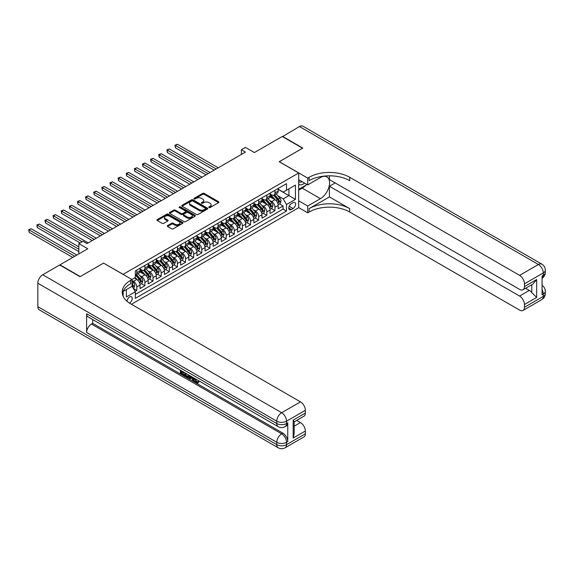 <?xml version="1.0" encoding="UTF-8"?>
<svg xmlns="http://www.w3.org/2000/svg" width="574" height="574" viewBox="0 0 574 574"><rect width="100%" height="100%" fill="white"/><g stroke="black" fill="none" stroke-linecap="round" stroke-linejoin="round"><path stroke-width="0.86" d="M208.986 207.53A0.789 0.459 0 0 0 210.106 207.53L218.579 202.636A1.126 0.653 0 0 0 218.909 202.17A1.126 0.653 0 0 0 218.579 201.711L204.222 193.424A1.126 0.653 0 0 0 202.622 193.424L194.148 198.317A0.789 0.459 0 0 0 195.268 198.963L196.365 198.324A3.609 2.081 0 0 1 201.467 198.324L202.665 199.02A3.609 2.081 0 0 1 203.72 200.491A3.609 2.081 0 0 1 202.665 201.962L201.567 202.6A0.789 0.459 0 0 0 202.687 203.246L203.784 202.608A3.609 2.081 0 0 1 208.886 202.608L210.084 203.304A3.609 2.081 0 0 1 211.139 204.774A3.609 2.081 0 0 1 210.084 206.245L208.986 206.884A0.789 0.459 0 0 0 208.986 207.53L208.986 206.884M129.423 303.065A3.681 2.124 120 0 0 129.638 302.957A3.681 2.124 120 0 0 132.042 299.714A3.681 2.124 120 0 0 131.482 296.765A3.681 2.124 120 0 0 129.638 296.945A3.681 2.124 120 0 0 127.048 301.285M167.601 225.568A1.126 0.653 0 0 0 167.271 226.027A1.126 0.653 0 0 0 167.601 226.493L171.633 228.818A1.126 0.653 0 0 0 173.226 228.818L182.64 223.379A1.126 0.653 0 0 0 182.97 222.92A1.126 0.653 0 0 0 182.64 222.461L168.282 214.174A1.126 0.653 0 0 0 166.682 214.174L157.269 219.605A1.126 0.653 0 0 0 156.939 220.064A1.126 0.653 0 0 0 157.269 220.524L162.141 223.336A1.126 0.653 0 0 0 163.733 223.336L167.766 221.012A1.126 0.653 0 0 0 168.096 220.552A1.126 0.653 0 0 0 167.766 220.086L165.348 218.694A3.021 1.744 0 0 1 164.465 217.467A3.021 1.744 0 0 1 166.331 215.853A3.021 1.744 0 0 1 169.617 216.233L179.074 221.686A3.021 1.744 0 0 1 179.956 222.92A3.021 1.744 0 0 1 178.091 224.534A3.021 1.744 0 0 1 174.805 224.154L173.226 223.243A1.126 0.653 0 0 0 171.633 223.243L167.601 225.568L167.601 226.493M103.636 263.165L123.137 274.329L298.688 172.975L279.186 161.717L302.548 148.228L282.229 136.497L254.397 152.569L245.457 147.403L241.389 149.749L245.457 152.096L86.975 243.598L82.907 241.252L78.846 243.598L78.846 253.916M103.636 263.071L80.267 276.56L59.947 264.829L87.786 248.757L78.846 243.598M196.444 214.489A1.126 0.653 0 0 0 198.037 214.489L207.451 209.058A1.126 0.653 0 0 0 207.781 208.599A1.126 0.653 0 0 0 207.451 208.14L193.094 199.845A1.126 0.653 0 0 0 191.494 199.845L182.08 205.284A1.126 0.653 0 0 0 181.75 205.743A1.126 0.653 0 0 0 182.08 206.202L196.444 214.489M179.648 207.695A0.789 0.459 0 0 1 180.444 207.81L180.444 206.87L195.045 215.3A1.126 0.653 0 0 1 195.375 215.759A1.126 0.653 0 0 1 195.045 216.219L185.632 221.657A1.126 0.653 0 0 1 184.039 221.657L169.674 213.363L169.674 212.445A1.126 0.653 0 0 0 169.344 212.904A1.126 0.653 0 0 0 169.674 213.363M169.674 212.445L173.707 210.12A1.126 0.653 0 0 1 175.3 210.12L181.126 213.478A1.126 0.653 0 0 0 182.719 213.478L185.395 211.935A1.126 0.653 0 0 0 185.725 211.476A1.126 0.653 0 0 0 185.395 211.017L179.332 207.515A0.789 0.459 0 0 1 180.444 206.87M135.105 291.398L136.791 290.422L133.419 288.478M131.998 280.478L133.541 281.368A4.599 2.655 60 0 1 136.791 287L140.042 285.12L140.042 288.55L144.921 285.73L141.226 283.599M139.625 275.498L141.67 276.675A4.599 2.655 60 0 1 144.921 282.308L148.171 280.428L148.171 283.857L153.05 281.038L149.348 278.907M147.755 270.806L149.8 271.983A4.599 2.655 60 0 1 153.05 277.615L156.3 275.735L156.3 279.165L161.172 276.352L157.477 274.214M155.884 266.114L157.922 267.29A4.599 2.655 60 0 1 161.172 272.923L164.429 271.05L164.429 274.472L169.301 271.66L165.606 269.522M164.013 261.421L166.051 262.598A4.599 2.655 60 0 1 169.301 268.23L172.552 266.358L172.552 269.78L177.431 266.967L173.728 264.829M172.135 256.729L174.18 257.905A4.599 2.655 60 0 1 177.431 263.538L180.681 261.665L180.681 265.088L185.56 262.275L181.858 260.137M180.265 252.036L182.31 253.213A4.599 2.655 60 0 1 185.56 258.845L188.81 256.973L188.81 260.395L193.682 257.582L189.987 255.444M188.394 247.344L190.432 248.52A4.599 2.655 60 0 1 193.682 254.153L196.932 252.28L196.932 255.703L201.811 252.89L198.116 250.752M196.523 242.651L198.561 243.828A4.599 2.655 60 0 1 201.811 249.46L205.062 247.588L205.062 251.01L209.941 248.198L206.238 246.059M204.645 237.959L206.69 239.136A4.599 2.655 60 0 1 209.941 244.768L213.191 242.895L213.191 246.318L218.063 243.505L214.367 241.367M212.775 233.266L214.812 234.45A4.599 2.655 60 0 1 218.063 240.076L221.32 238.203L221.32 241.625L226.192 238.813L222.497 236.675M220.904 228.574L222.942 229.758A4.599 2.655 60 0 1 226.192 235.383L229.442 233.51L229.442 236.933L234.321 234.12L230.626 231.982M229.026 223.882L231.071 225.065A4.599 2.655 60 0 1 234.321 230.691L237.571 228.818L237.571 232.24L242.45 229.428L238.748 227.29M237.155 219.189L239.2 220.373A4.599 2.655 60 0 1 242.45 225.998L245.701 224.125L245.701 227.548L250.573 224.735L246.877 222.597M245.285 214.497L247.322 215.681A4.599 2.655 60 0 1 250.573 221.306L253.823 219.433L253.823 222.856L258.702 220.043L255.007 217.905M253.414 209.804L255.452 210.988A4.599 2.655 60 0 1 258.702 216.613L261.952 214.741L261.952 218.163L266.831 215.35L263.129 213.212M261.536 205.112L263.581 206.296A4.599 2.655 60 0 1 266.831 211.921L270.081 210.048L270.081 213.471L274.96 210.658L274.96 207.228A4.599 2.655 -120 0 0 271.703 201.603L269.665 200.426M271.258 208.52L274.96 210.658M140.042 285.12A4.599 2.655 -120 0 0 136.791 279.495L134.352 278.081M148.171 280.428A4.599 2.655 -120 0 0 144.921 274.803L139.891 271.897M156.3 275.735A4.599 2.655 -120 0 0 153.05 270.11L148.02 267.204M164.429 271.05A4.599 2.655 -120 0 0 161.172 265.418L156.15 262.512M172.552 266.358A4.599 2.655 -120 0 0 169.301 260.725L164.279 257.819M180.681 261.665A4.599 2.655 -120 0 0 177.431 256.033L172.401 253.127M188.81 256.973A4.599 2.655 -120 0 0 185.56 251.34L180.53 248.434M196.932 252.28A4.599 2.655 -120 0 0 193.682 246.648L188.659 243.742M205.062 247.588A4.599 2.655 -120 0 0 201.811 241.955L196.789 239.049M213.191 242.895A4.599 2.655 -120 0 0 209.941 237.263L204.911 234.357M221.32 238.203A4.599 2.655 -120 0 0 218.063 232.57L213.04 229.665M229.442 233.51A4.599 2.655 -120 0 0 226.192 227.878L221.169 224.979M237.571 228.818A4.599 2.655 -120 0 0 234.321 223.186L229.291 220.287M245.701 224.125A4.599 2.655 -120 0 0 242.45 218.493L237.421 215.594M253.823 219.433A4.599 2.655 -120 0 0 250.573 213.801L245.55 210.902M261.952 214.741A4.599 2.655 -120 0 0 258.702 209.108L253.679 206.209M270.081 210.048A4.599 2.655 -120 0 0 266.831 204.416L261.801 201.517M293.084 202.679L291.291 203.713A3.566 2.059 120 0 0 288.966 206.855A3.566 2.059 120 0 0 289.511 209.711A3.566 2.059 120 0 0 291.291 209.532L293.084 208.498A3.566 2.059 120 0 0 295.409 205.356A3.566 2.059 120 0 0 294.864 202.507A3.566 2.059 120 0 0 293.084 202.679M123.137 296.277L123.137 291.456M131.432 304.27L298.688 207.702L298.688 172.975M131.998 286.204L135.328 291.786L135.328 298.358L286.498 211.081L286.498 204.509L283.247 198.877L277.794 195.734M135.328 291.786L126.388 296.945L126.388 289.583M131.92 279.495L135.328 277.522L135.328 270.95L286.498 183.673L286.498 190.245L295.438 185.086L295.438 199.35L286.498 204.509M140.042 268.984L141.67 269.923A4.599 2.655 60 0 0 143.966 270.146L147.217 268.273A4.599 2.655 -120 0 0 148.171 266.164L148.171 263.538M148.171 264.291L149.8 265.231A4.599 2.655 60 0 0 152.096 265.453L155.346 263.581A4.599 2.655 -120 0 0 156.3 261.471L156.3 258.845M156.3 259.599L157.922 260.539A4.599 2.655 60 0 0 160.225 260.761L163.475 258.888A4.599 2.655 -120 0 0 164.429 256.779L164.429 254.153M164.429 254.906L166.051 255.846A4.599 2.655 60 0 0 168.347 256.069L171.604 254.196A4.599 2.655 -120 0 0 172.552 252.086L172.552 249.46M172.552 250.214L174.18 251.154A4.599 2.655 60 0 0 176.476 251.376L179.727 249.503A4.599 2.655 -120 0 0 180.681 247.394L180.681 244.768M180.681 245.521L182.31 246.461A4.599 2.655 60 0 0 184.606 246.684L187.856 244.811A4.599 2.655 -120 0 0 188.81 242.702L188.81 240.076M188.81 240.829L190.432 241.769A4.599 2.655 60 0 0 192.735 241.991L195.985 240.119A4.599 2.655 -120 0 0 196.932 238.016L196.932 235.383M196.932 236.136L198.561 237.076A4.599 2.655 60 0 0 200.857 237.299L204.107 235.426A4.599 2.655 -120 0 0 205.062 233.324L205.062 230.691M205.062 231.444L206.69 232.384A4.599 2.655 60 0 0 208.986 232.606L212.237 230.734A4.599 2.655 -120 0 0 213.191 228.631L213.191 225.998M213.191 226.752L214.812 227.691A4.599 2.655 60 0 0 217.116 227.921L220.366 226.041A4.599 2.655 -120 0 0 221.32 223.939L221.32 221.306M221.32 222.059L222.942 222.999A4.599 2.655 60 0 0 225.245 223.229L228.495 221.349A4.599 2.655 -120 0 0 229.442 219.246L229.442 216.613M229.442 217.367L231.071 218.307A4.599 2.655 60 0 0 233.367 218.536L236.617 216.656A4.599 2.655 -120 0 0 237.571 214.554L237.571 211.921M237.571 212.674L239.2 213.614A4.599 2.655 60 0 0 241.496 213.844L244.746 211.964A4.599 2.655 -120 0 0 245.701 209.862L245.701 207.228M245.701 207.982L247.322 208.922A4.599 2.655 60 0 0 249.625 209.151L252.876 207.271A4.599 2.655 -120 0 0 253.823 205.169L253.823 202.536M253.823 203.289L255.452 204.229A4.599 2.655 60 0 0 257.748 204.459L260.998 202.579A4.599 2.655 -120 0 0 261.952 200.477L261.952 197.843M261.952 198.597L263.581 199.537A4.599 2.655 60 0 0 265.877 199.766L269.127 197.887A4.599 2.655 -120 0 0 270.081 195.784L270.081 193.158M135.328 294.412L283.082 209.108L283.082 205.966L278.211 208.778L278.211 205.356A4.599 2.655 -120 0 0 274.96 199.723L269.931 196.825M270.081 193.904L271.703 194.844A4.599 2.655 -120 0 0 274.006 195.074A4.599 2.655 -120 0 0 274.96 192.964L274.96 190.338M274.006 195.074L277.256 193.194A4.599 2.655 -120 0 0 278.211 191.092L278.211 188.466M136.791 270.11L136.791 272.736A4.599 2.655 60 0 1 135.844 274.838A4.599 2.655 60 0 1 135.328 275.025M135.844 274.838L139.095 272.966A4.599 2.655 -120 0 0 140.042 270.856L140.042 268.23M144.921 265.418L144.921 268.044A4.599 2.655 60 0 1 143.966 270.146M153.05 260.725L153.05 263.351A4.599 2.655 60 0 1 152.096 265.453M161.172 256.033L161.172 258.659A4.599 2.655 60 0 1 160.225 260.761M169.301 251.34L169.301 253.966A4.599 2.655 60 0 1 168.347 256.069M177.431 246.648L177.431 249.274A4.599 2.655 60 0 1 176.476 251.376M185.56 241.955L185.56 244.581A4.599 2.655 60 0 1 184.606 246.684M193.682 237.263L193.682 239.889A4.599 2.655 60 0 1 192.735 241.991M201.811 232.57L201.811 235.197A4.599 2.655 60 0 1 200.857 237.299M209.941 227.878L209.941 230.504A4.599 2.655 60 0 1 208.986 232.606M218.063 223.186L218.063 225.812A4.599 2.655 60 0 1 217.116 227.921M226.192 218.493L226.192 221.119A4.599 2.655 60 0 1 225.245 223.229M234.321 213.801L234.321 216.427A4.599 2.655 60 0 1 233.367 218.536M242.45 209.108L242.45 211.734A4.599 2.655 60 0 1 241.496 213.844M250.573 204.416L250.573 207.042A4.599 2.655 60 0 1 249.625 209.151M258.702 199.723L258.702 202.349A4.599 2.655 60 0 1 257.748 204.459M266.831 195.031L266.831 197.657A4.599 2.655 60 0 1 265.877 199.766M266.831 211.921L266.831 215.35M258.702 216.613L258.702 220.043M250.573 221.306L250.573 224.735M242.45 225.998L242.45 229.428M234.321 230.691L234.321 234.12M226.192 235.383L226.192 238.813M218.063 240.076L218.063 243.505M209.941 244.768L209.941 248.198M201.811 249.46L201.811 252.89M193.682 254.153L193.682 257.582M185.56 258.845L185.56 262.275M177.431 263.538L177.431 266.967M169.301 268.23L169.301 271.66M161.172 272.923L161.172 276.352M153.05 277.615L153.05 281.038M144.921 282.308L144.921 285.73M136.791 287L136.791 290.422M283.247 198.877L288.937 195.598L288.937 188.839L295.438 185.086M278.211 189.398L295.438 199.35M278.211 189.212L283.247 192.125L286.498 190.245M241.389 149.749L241.389 154.442M279.387 203.827L283.082 205.966M283.082 209.108L286.498 211.081M209.302 207.637L210.084 207.185A3.609 2.081 0 0 0 211.139 205.714L211.139 204.774M203.72 200.491L203.72 201.431A3.609 2.081 0 0 1 202.665 202.902L201.883 203.354M218.565 202.644L204.222 194.356A1.126 0.653 0 0 0 202.622 194.356L194.464 199.07M207.436 209.065L193.094 200.785A1.126 0.653 0 0 0 191.494 200.785L182.094 206.209M205.456 208.922A0.789 0.459 0 0 0 205.456 208.276L192.85 201A0.789 0.459 0 0 0 191.738 201L190.575 201.668A3.609 2.081 0 0 0 189.52 203.139A3.609 2.081 0 0 0 190.575 204.617L199.192 209.589A3.609 2.081 0 0 0 204.301 209.589L205.456 208.922L205.456 209.862A0.789 0.459 0 0 0 205.686 209.539L205.686 208.599M189.52 203.139L189.52 204.079A3.609 2.081 0 0 0 190.575 205.549L190.575 204.617M205.456 209.862L204.301 210.529A3.609 2.081 0 0 1 199.192 210.529L190.575 205.549M169.689 213.37L173.707 211.053L173.707 210.12M185.725 211.476L185.725 212.416A1.126 0.653 0 0 1 185.395 212.875L182.719 214.418A1.126 0.653 0 0 1 181.126 214.418L175.3 211.053A1.126 0.653 0 0 0 173.707 211.053M180.444 207.81L195.031 216.226M187.167 216.965A3.021 1.744 0 0 0 190.46 217.345A3.021 1.744 0 0 0 192.319 215.738A3.021 1.744 0 0 0 191.436 214.504L188.107 212.581A1.126 0.653 0 0 0 186.507 212.581L183.838 214.124A1.126 0.653 0 0 0 183.508 214.583A1.126 0.653 0 0 0 183.838 215.042L187.167 216.965L187.167 217.905A3.021 1.744 0 0 0 190.46 218.285A3.021 1.744 0 0 0 192.319 216.678L192.319 215.738M183.508 214.583L183.508 215.523A1.126 0.653 0 0 0 183.838 215.982L183.838 215.042M187.167 217.905L183.838 215.982M179.956 222.92L179.956 223.86A3.021 1.744 0 0 1 178.091 225.467A3.021 1.744 0 0 1 174.805 225.094L173.226 224.183A1.126 0.653 0 0 0 171.633 224.183L167.615 226.5M164.465 217.467L164.465 218.4A3.021 1.744 0 0 0 165.348 219.634L165.348 218.694M167.766 220.086L167.766 221.012L165.348 219.634M182.64 222.461L182.64 223.379L168.282 215.107A1.126 0.653 0 0 0 166.682 215.107L157.29 220.538L157.269 219.605M278.139 204.552L280.241 203.339L281.052 200.993A3.049 1.758 -120 0 0 279.868 198.13L276.151 193.833M275.412 200.025L271.007 194.923A8.789 5.08 -120 0 0 270.081 193.955M272.994 198.59L270.533 195.741A7.297 4.212 -120 0 0 270.081 195.246M218.228 167.816L177.474 144.282L175.436 145.459L175.436 147.805L214.167 170.162M273.59 195.239L277.35 199.587A3.049 1.758 60 0 1 278.433 201.682L279.409 201.122A3.049 1.758 -120 0 0 278.325 199.02L274.609 194.722M273.812 195.167L277.845 199.838A1.55 0.897 60 0 1 278.239 200.448L279.409 201.122M278.433 201.682L278.655 202.048M175.436 147.805L174.991 145.2L216.197 168.993M174.991 145.2L177.474 144.282M298.688 184.046A7.469 4.312 120 0 0 300.396 184.878A7.469 4.312 120 0 0 304.529 183.063M298.688 180.939A5.116 2.956 120 0 0 299.52 181.944A5.116 2.956 120 0 0 300.267 182.173A5.116 2.956 120 0 0 302.118 181.664M307.061 184.519L298.688 189.355M282.473 136.634L299.463 126.545L538.405 264.499A6.895 3.982 120 0 1 541.849 264.162A6.895 6.895 0 0 1 545.3 270.132A6.895 3.982 180 0 1 543.277 272.944L524.464 283.807A6.895 3.982 -120 0 0 519.592 275.362L538.405 264.499A6.895 3.982 60 0 1 543.277 272.944L543.277 275.29L542.064 275.994L542.064 294.763L543.277 294.06L543.277 296.406A6.895 3.982 60 0 1 541.849 299.563L523.036 310.426A6.895 3.982 -120 0 0 524.464 307.269L543.277 296.406A6.895 3.982 0 0 0 545.3 293.594A6.895 6.895 0 0 1 541.849 299.563M282.473 136.354L302.792 148.085L279.265 161.76M298.688 200.807L307.707 206.009L320.428 198.669A12.929 7.462 120 0 0 328.873 187.275A12.929 7.462 120 0 0 326.893 176.914A12.929 7.462 120 0 0 320.428 177.553L307.707 184.9L307.707 178.091L309.092 177.294A28.736 16.589 180 0 1 349.731 177.294L519.592 275.362M307.707 206.009L307.707 212.818L309.092 212.021A28.736 16.589 180 0 1 349.731 212.021L519.592 310.089A6.895 3.982 -120 0 0 523.036 310.426M329.411 196.911L309.092 208.642A28.736 16.589 180 0 1 349.731 208.642L329.411 196.911L329.411 186.256L335.18 182.927M329.411 175.816L329.411 179.597L519.592 289.396A6.895 3.982 -120 0 0 523.036 289.734A6.895 3.982 -120 0 0 524.464 286.577L536.654 279.538L536.654 297.461L531.782 292.589L531.782 284.69M536.654 297.461L524.464 304.5L524.464 307.269M524.464 304.5A6.895 3.982 -120 0 0 519.592 296.055L529.343 290.422A6.895 3.982 60 0 1 531.782 292.589M329.411 186.256L519.592 296.055M299.463 126.545A6.895 3.982 -60 0 1 302.907 126.208L541.849 264.162M298.688 179.691L307.707 184.9M279.265 161.667L307.707 178.091M298.688 207.609L307.707 212.818M524.464 283.807L524.464 286.577M525.59 288.263L529.343 290.422M309.092 177.294L309.092 180.674A28.736 16.589 180 0 1 349.731 180.674L349.731 177.294M523.036 289.734L533.009 283.979L536.654 279.538M305.806 185.244A12.929 7.462 -60 0 1 302.225 188.157L298.688 190.202M195.325 378.79L196.832 381.947L197.399 382.141M194.737 378.481L196.186 382.32L197.133 382.442L198.202 381.323L198.891 381.904L197.664 383.195L196.251 383.009C194.751 381.99 193.998 380.576 193.99 378.775L194.041 378.079M190.762 378.036L189.8 379.213L189.068 378.79L190.303 375.92M193.395 377.706L194.364 381.1L193.718 381.473L192.986 381.05L192.434 378.998L190.353 377.8L189.8 379.213M181.7 371.938L181.7 373.136L184.57 374.793L184.57 375.446L183.924 375.819L180.358 373.76L180.358 370.18M184.261 372.433L183.608 373.043L181.047 371.557L181.047 373.509L181.7 373.136M86.609 313.72L276.783 423.519A6.895 3.982 120 0 0 278.211 426.676L88.037 316.877A6.895 3.982 -60 0 1 86.609 313.72L86.609 332.49A6.895 3.982 -60 0 1 91.481 324.045L92.701 323.341L282.882 433.14A6.895 3.982 60 0 1 287.761 441.585L287.761 422.816A6.895 3.982 60 0 1 286.333 425.973L285.113 426.676A6.895 3.982 -120 0 0 286.541 423.519L287.761 422.816M92.701 323.341L92.701 319.575M189.513 375.468L188.839 377.312L186.607 377.369L184.857 376.357L184.857 372.777M80.023 276.697L103.55 263.114L131.998 279.538L130.614 280.334A28.736 16.589 -0 0 0 122.197 292.066A28.736 16.589 -0 0 0 130.614 303.797L300.475 401.865A6.895 3.982 60 0 1 305.354 410.31L286.541 421.173L286.541 423.519A6.895 3.982 -0 0 1 276.783 423.519L276.783 421.173L37.841 283.226A6.895 3.982 -60 0 1 42.72 274.774L59.703 264.973L80.023 276.697M131.998 279.538L131.998 286.34L123.008 291.535M293.163 420.118L294.175 421.646L294.175 433.7L293.163 438.041L293.163 420.118L305.354 413.079L305.354 410.31M305.354 413.079A6.895 3.982 60 0 1 303.926 416.236L294.175 421.868M37.841 306.681L276.783 444.635A6.895 3.982 120 0 0 278.211 447.792L39.269 309.838A6.895 3.982 -60 0 1 37.841 306.681L37.841 283.226M296.729 420.39L300.475 422.557A6.895 3.982 60 0 1 305.354 431.002L293.163 438.041M287.761 441.585L286.541 442.289L286.541 444.635L305.354 433.772L305.354 431.002M305.354 433.772A6.895 3.982 60 0 1 303.926 436.929L285.113 447.792A6.895 3.982 -120 0 0 286.541 444.635A6.895 3.982 -0 0 1 276.783 444.635L276.783 442.289L86.609 332.49M130.614 280.334L130.614 283.714A28.736 16.589 -0 0 0 122.348 293.759M181.047 373.509L183.924 375.166L184.57 374.793M183.924 375.166L183.924 375.819M181.047 370.582L183.895 372.225M183.608 372.39L183.608 373.043M188.81 375.059L188.186 377.685M185.546 373.179L185.546 376.106L186.55 376.688L187.705 376.953L188.121 374.664M188.86 375.826L189.499 375.461M186.198 373.552L186.198 375.733L188.358 376.58M185.546 376.106L186.198 375.733M186.55 376.688L187.203 376.314M192.484 377.183L193.718 381.473M190.941 376.293L190.561 377.269L192.225 378.23L191.845 376.809M191.357 376.53L191.981 377.34M190.561 377.269L191.214 376.896M196.186 382.32L196.832 381.947M194.672 379.17L195.296 378.804M197.549 381.703L198.238 382.284L198.891 381.904M198.238 382.284L197.664 383.195M270.01 209.245L272.112 208.032L272.923 205.686A3.049 1.758 -120 0 0 271.739 202.823L268.022 198.525M267.283 204.717L262.878 199.616A8.789 5.08 -120 0 0 261.952 198.647M264.865 203.282L262.404 200.434A7.297 4.212 -120 0 0 261.952 199.939M210.098 172.509L169.344 148.975L167.314 150.151L167.314 152.497L206.037 174.855M265.461 199.931L269.22 204.279A3.049 1.758 60 0 1 270.304 206.375L271.28 205.815A3.049 1.758 -120 0 0 270.196 203.713L266.479 199.415M265.683 199.86L269.723 204.531A1.55 0.897 60 0 1 270.11 205.14L271.28 205.815M270.304 206.375L270.526 206.74M167.314 152.497L166.862 149.893L208.068 173.685M166.862 149.893L169.344 148.975M261.887 213.937L263.983 212.724L264.801 210.378A3.049 1.758 -120 0 0 263.609 207.515L259.9 203.218M259.154 209.402L254.748 204.308A8.789 5.08 -120 0 0 253.823 203.339M256.736 207.975L254.275 205.126A7.297 4.212 -120 0 0 253.823 204.631M201.976 177.201L161.215 153.667L159.185 154.844L159.185 157.19L197.908 179.547M257.339 204.624L261.091 208.972A3.049 1.758 60 0 1 262.182 211.067L263.15 210.507A3.049 1.758 -120 0 0 262.067 208.405L258.357 204.107M257.554 204.552L261.593 209.223A1.55 0.897 60 0 1 261.981 209.833L263.15 210.507M262.182 211.067L262.397 211.433M159.185 157.19L158.74 154.585L199.939 178.378M158.74 154.585L161.215 153.667M253.758 218.629L255.861 217.417L256.671 215.071A3.049 1.758 -120 0 0 255.487 212.208L251.771 207.91M251.025 214.095L246.626 209.001A8.789 5.08 -120 0 0 245.701 208.032M248.614 212.667L246.146 209.819A7.297 4.212 -120 0 0 245.701 209.323M193.847 181.893L153.086 158.359L151.055 159.536L151.055 161.882L189.786 184.24M249.209 209.316L252.962 213.664A3.049 1.758 60 0 1 254.052 215.759L255.028 215.2A3.049 1.758 -120 0 0 253.938 213.097L250.228 208.8M249.432 209.245L253.464 213.915A1.55 0.897 60 0 1 253.859 214.525L255.028 215.2M254.052 215.759L254.275 216.118M151.055 161.882L150.61 159.278L191.816 183.063M150.61 159.278L153.086 158.359M245.629 223.322L247.731 222.109L248.542 219.763A3.049 1.758 -120 0 0 247.358 216.9L243.641 212.602M242.902 218.787L238.497 213.693A8.789 5.08 -120 0 0 237.571 212.724M240.484 217.359L238.023 214.511A7.297 4.212 -120 0 0 237.571 214.016M185.718 186.586L144.964 163.052L142.926 164.229L142.926 166.575L181.657 188.932M241.08 214.009L244.84 218.357A3.049 1.758 60 0 1 245.923 220.452L246.899 219.892A3.049 1.758 -120 0 0 245.816 217.79L242.099 213.492M241.302 213.937L245.342 218.608A1.55 0.897 60 0 1 245.729 219.218L246.899 219.892M245.923 220.452L246.146 220.811M142.926 166.575L142.481 163.97L183.687 187.755M142.481 163.97L144.964 163.052M237.507 228.014L239.602 226.802L240.413 224.456A3.049 1.758 -120 0 0 239.229 221.593L235.519 217.295M234.773 223.48L230.368 218.385A8.789 5.08 -120 0 0 229.442 217.417M232.355 222.052L229.894 219.203A7.297 4.212 -120 0 0 229.442 218.708M177.588 191.278L136.834 167.744L134.804 168.921L134.804 171.267L173.527 193.625M232.958 218.701L236.71 223.049A3.049 1.758 60 0 1 237.794 225.144L238.77 224.585A3.049 1.758 -120 0 0 237.686 222.482L233.97 218.185M233.173 218.629L237.213 223.3A1.55 0.897 60 0 1 237.6 223.91L238.77 224.585M237.794 225.144L238.016 225.503M134.804 171.267L134.352 168.663L175.558 192.448M134.352 168.663L136.834 167.744M229.378 232.707L231.473 231.494L232.291 229.141A3.049 1.758 -120 0 0 231.1 226.285L227.39 221.987M226.644 228.172L222.238 223.078A8.789 5.08 -120 0 0 221.32 222.109M224.233 226.744L221.765 223.889A7.297 4.212 -120 0 0 221.32 223.401M169.466 195.971L128.705 172.437L126.675 173.613L126.675 175.96L165.398 198.317M224.829 223.394L228.581 227.742A3.049 1.758 60 0 1 229.672 229.837L230.648 229.277A3.049 1.758 -120 0 0 229.557 227.175L225.847 222.877M225.051 223.322L229.083 227.993A1.55 0.897 60 0 1 229.478 228.596L230.648 229.277M229.672 229.837L229.887 230.196M126.675 175.96L126.23 173.355L167.436 197.14M126.23 173.355L128.705 172.437M221.248 237.392L223.351 236.179L224.161 233.833A3.049 1.758 -120 0 0 222.977 230.978L219.261 226.68M218.515 232.865L214.116 227.77A8.789 5.08 -120 0 0 213.191 226.802M216.104 231.437L213.643 228.581A7.297 4.212 -120 0 0 213.191 228.093M161.337 200.663L120.576 177.129L118.545 178.306L118.545 180.652L157.276 203.009M216.699 228.086L220.459 232.434A3.049 1.758 60 0 1 221.542 234.529L222.518 233.97A3.049 1.758 -120 0 0 221.428 231.867L217.718 227.569M216.922 228.014L220.954 232.685A1.55 0.897 60 0 1 221.349 233.288L222.518 233.97M221.542 234.529L221.765 234.888M118.545 180.652L118.1 178.048L159.307 201.833M118.1 178.048L120.576 177.129M213.119 242.084L215.221 240.872L216.032 238.526A3.049 1.758 -120 0 0 214.848 235.67L211.132 231.372M210.393 237.557L205.987 232.463A8.789 5.08 -120 0 0 205.062 231.494M207.975 236.129L205.514 233.274A7.297 4.212 -120 0 0 205.062 232.786M153.208 205.356L112.454 181.822L110.423 182.998L110.423 185.345L149.147 207.702M208.57 232.779L212.33 237.127A3.049 1.758 60 0 1 213.413 239.222L214.389 238.662A3.049 1.758 -120 0 0 213.306 236.56L209.589 232.262M208.793 232.707L212.832 237.378A1.55 0.897 60 0 1 213.219 237.98L214.389 238.662M213.413 239.222L213.636 239.58M110.423 185.345L109.971 182.74L151.177 206.525M109.971 182.74L112.454 181.822M204.997 246.777L207.092 245.564L207.91 243.218A3.049 1.758 -120 0 0 206.719 240.363L203.009 236.065M202.263 242.25L197.858 237.155A8.789 5.08 -120 0 0 196.932 236.187M199.845 240.822L197.384 237.966A7.297 4.212 -120 0 0 196.932 237.478M145.086 210.048L104.325 186.514L102.294 187.691L102.294 190.037L141.017 212.394M200.448 237.464L204.201 241.819A3.049 1.758 60 0 1 205.284 243.914L206.26 243.354A3.049 1.758 -120 0 0 205.176 241.252L201.46 236.954M200.663 237.399L204.703 242.07A1.55 0.897 60 0 1 205.09 242.673L206.26 243.354M205.284 243.914L205.506 244.273M102.294 190.037L101.849 187.433L143.048 211.218M101.849 187.433L104.325 186.514M196.868 251.469L198.97 250.257L199.781 247.911A3.049 1.758 -120 0 0 198.597 245.055L194.88 240.757M194.134 246.942L189.729 241.848A8.789 5.08 -120 0 0 188.81 240.879M191.723 245.514L189.255 242.659A7.297 4.212 -120 0 0 188.81 242.171M136.956 214.741L96.195 191.207L94.165 192.383L94.165 194.73L132.888 217.087M192.319 242.156L196.071 246.511A3.049 1.758 60 0 1 197.162 248.607L198.138 248.04A3.049 1.758 -120 0 0 197.047 245.945L193.338 241.647M192.541 242.092L196.573 246.763A1.55 0.897 60 0 1 196.968 247.365L198.138 248.04M197.162 248.607L197.384 248.965M94.165 194.73L93.72 192.125L134.926 215.91M93.72 192.125L96.195 191.207M188.738 256.162L190.841 254.949L191.651 252.603A3.049 1.758 -120 0 0 190.468 249.747L186.751 245.45M186.012 251.634L181.606 246.54A8.789 5.08 -120 0 0 180.681 245.572M183.594 250.207L181.133 247.351A7.297 4.212 -120 0 0 180.681 246.863M128.827 219.433L88.073 195.899L86.035 197.076L86.035 199.422L124.766 221.779M184.189 246.849L187.949 251.204A3.049 1.758 60 0 1 189.033 253.299L190.008 252.732A3.049 1.758 -120 0 0 188.925 250.637L185.208 246.339M184.412 246.784L188.444 251.455A1.55 0.897 60 0 1 188.839 252.058L190.008 252.732M189.033 253.299L189.255 253.658M86.035 199.422L85.591 196.817L126.797 220.603M85.591 196.817L88.073 195.899M180.609 260.854L182.711 259.642L183.522 257.296A3.049 1.758 -120 0 0 182.338 254.44L178.629 250.142M177.883 256.327L173.477 251.233A8.789 5.08 -120 0 0 172.552 250.264M175.465 254.899L173.004 252.043A7.297 4.212 -120 0 0 172.552 251.556M120.698 224.125L79.944 200.591L77.913 201.768L77.913 204.114L116.637 226.472M176.06 251.541L179.82 255.889A3.049 1.758 60 0 1 180.903 257.991L181.879 257.425A3.049 1.758 -120 0 0 180.796 255.33L177.079 251.032M176.283 251.477L180.322 256.148A1.55 0.897 60 0 1 180.71 256.75L181.879 257.425M180.903 257.991L181.126 258.35M77.913 204.114L77.461 201.51L118.667 225.295M77.461 201.51L79.944 200.591M172.487 265.547L174.582 264.334L175.4 261.988A3.049 1.758 -120 0 0 174.209 259.132L170.5 254.834M169.753 261.019L165.348 255.925A8.789 5.08 -120 0 0 164.429 254.956M167.335 259.591L164.874 256.736A7.297 4.212 -120 0 0 164.429 256.248M112.576 228.818L71.815 205.284L69.784 206.461L69.784 208.807L108.508 231.164M167.938 256.234L171.691 260.582A3.049 1.758 60 0 1 172.781 262.684L173.75 262.117A3.049 1.758 -120 0 0 172.666 260.022L168.957 255.724M168.153 256.162L172.193 260.84A1.55 0.897 60 0 1 172.58 261.443L173.75 262.117M172.781 262.684L172.996 263.043M69.784 208.807L69.339 206.202L110.538 229.987M69.339 206.202L71.815 205.284M164.358 270.239L166.46 269.027L167.271 266.68A3.049 1.758 -120 0 0 166.087 263.825L162.37 259.52M161.624 265.712L157.226 260.618A8.789 5.08 -120 0 0 156.3 259.649M159.213 264.284L156.745 261.428A7.297 4.212 -120 0 0 156.3 260.94M104.446 233.51L63.685 209.976L61.655 211.153L61.655 213.499L100.385 235.857M159.809 260.926L163.561 265.274A3.049 1.758 60 0 1 164.652 267.376L165.628 266.81A3.049 1.758 -120 0 0 164.537 264.714L160.828 260.417M160.031 260.854L164.064 265.532A1.55 0.897 60 0 1 164.458 266.135L165.628 266.81M164.652 267.376L164.874 267.735M61.655 213.499L61.21 210.895L102.416 234.68M61.21 210.895L63.685 209.976M156.228 274.932L158.331 273.719L159.142 271.373A3.049 1.758 -120 0 0 157.958 268.517L154.241 264.212M153.502 270.404L149.097 265.303A8.789 5.08 -120 0 0 148.171 264.341M151.084 268.976L148.623 266.121A7.297 4.212 -120 0 0 148.171 265.633M96.317 238.203L55.563 214.669L53.526 215.846L53.526 218.192L92.256 240.549M151.68 265.618L155.439 269.967A3.049 1.758 60 0 1 156.523 272.069L157.498 271.502A3.049 1.758 -120 0 0 156.415 269.407L152.698 265.109M151.902 265.547L155.941 270.225A1.55 0.897 60 0 1 156.329 270.828L157.498 271.502M156.523 272.069L156.745 272.428M53.526 218.192L53.081 215.587L94.287 239.372M53.081 215.587L55.563 214.669M148.106 279.624L150.201 278.412L151.012 276.065A3.049 1.758 -120 0 0 149.828 273.21L146.119 268.905M145.373 275.097L140.967 269.995A8.789 5.08 -120 0 0 140.042 269.034M142.955 273.669L140.494 270.813A7.297 4.212 -120 0 0 140.042 270.325M88.195 242.895L47.434 219.361L45.403 220.531L45.403 222.877L80.066 242.895M143.557 270.311L147.31 274.659A3.049 1.758 60 0 1 148.393 276.761L149.369 276.194A3.049 1.758 -120 0 0 148.286 274.099L144.569 269.802M143.773 270.239L147.812 274.917A1.55 0.897 60 0 1 148.2 275.52L149.369 276.194M148.393 276.761L148.616 277.12M45.403 222.877L44.951 220.28L82.096 241.719M44.951 220.28L47.434 219.361M139.977 284.317L142.079 283.104L142.89 280.758A3.049 1.758 -120 0 0 141.699 277.902L137.99 273.597M137.243 279.789L135.299 277.536M134.833 278.361L134.517 277.995M78.846 246.885L39.305 224.054L37.274 225.223L37.274 227.569L78.846 251.577M135.428 275.003L139.181 279.351A3.049 1.758 60 0 1 140.271 281.454L141.247 280.887A3.049 1.758 -120 0 0 140.156 278.792L136.447 274.494M135.651 274.932L139.683 279.61A1.55 0.897 60 0 1 140.078 280.212L141.247 280.887M140.271 281.454L140.494 281.812M37.274 227.569L36.829 224.965L78.846 249.231M36.829 224.965L39.305 224.054M133.261 288.198L133.95 287.796L134.761 285.45A3.049 1.758 -120 0 0 133.577 282.595L131.998 280.765M76.816 255.093L31.175 228.746L29.145 229.916L29.145 232.262L72.747 257.439M131.998 285.665A3.049 1.758 60 0 1 132.142 286.146L133.118 285.579A3.049 1.758 -120 0 0 132.027 283.484L131.998 283.448M132.142 286.146L132.364 286.505M29.145 232.262L28.7 229.657L74.785 256.262M28.7 229.657L31.175 228.746M133.541 281.368L136.791 279.495M141.67 276.675L144.921 274.803M149.8 271.983L153.05 270.11M157.922 267.29L161.172 265.418M166.051 262.598L169.301 260.725M174.18 257.905L177.431 256.033M182.31 253.213L185.56 251.34M190.432 248.52L193.682 246.648M198.561 243.828L201.811 241.955M206.69 239.136L209.941 237.263M214.812 234.45L218.063 232.57M222.942 229.758L226.192 227.878M231.071 225.065L234.321 223.186M239.2 220.373L242.45 218.493M247.322 215.681L250.573 213.801M255.452 210.988L258.702 209.108M263.581 206.296L266.831 204.416M271.703 201.603L274.96 199.723M274.96 192.964L278.211 191.092M136.791 272.736L140.042 270.856M144.921 268.044L148.171 266.164M153.05 263.351L156.3 261.471M161.172 258.659L164.429 256.779M169.301 253.966L172.552 252.086M177.431 249.274L180.681 247.394M185.56 244.581L188.81 242.702M193.682 239.889L196.932 238.016M201.811 235.197L205.062 233.324M209.941 230.504L213.191 228.631M218.063 225.812L221.32 223.939M226.192 221.119L229.442 219.246M234.321 216.427L237.571 214.554M242.45 211.734L245.701 209.862M250.573 207.042L253.823 205.169M258.702 202.349L261.952 200.477M266.831 197.657L270.081 195.784M274.96 207.228L278.211 205.356M289.181 206.245L293.084 208.498M288.772 208.075L291.291 209.532M210.084 207.185L210.084 206.245M201.567 203.246L201.567 202.6M202.665 202.902L202.665 201.962M194.148 198.963L194.148 198.317M202.622 194.356L202.622 193.424M204.222 194.356L204.222 193.424M218.579 202.636L218.579 201.711M182.08 206.202L182.08 205.284M191.494 200.785L191.494 199.845M193.094 200.785L193.094 199.845M207.451 209.058L207.451 208.14M199.192 210.529L199.192 209.589M204.301 210.529L204.301 209.589M175.3 211.053L175.3 210.12M181.126 214.418L181.126 213.478M182.719 214.418L182.719 213.478M185.395 212.875L185.395 211.935M195.045 216.219L195.045 215.3M171.633 224.183L171.633 223.243M173.226 224.183L173.226 223.243M174.805 225.094L174.805 224.154M166.682 215.107L166.682 214.174M168.282 215.107L168.282 214.174M277.673 202.988L281.03 201.051M271.007 194.923L271.423 194.679M278.325 199.02L279.868 198.13M275.893 200.426L277.35 199.587M309.092 208.642L309.092 212.021M349.731 208.642L349.731 212.021M542.064 289.633A6.895 3.982 60 0 1 543.277 294.06A6.895 3.982 180 0 0 545.3 291.248A6.895 6.895 0 0 0 542.064 285.4M543.277 275.29A6.895 3.982 60 0 1 542.064 278.311A6.895 6.895 0 0 0 545.3 272.478A6.895 3.982 0 0 1 543.277 275.29M302.225 188.157L320.428 198.669M42.72 274.774L281.662 412.728L300.475 401.865M91.481 324.045L281.662 433.844L282.882 433.14M294.175 426.202L300.475 422.557M281.662 412.728A6.895 3.982 120 0 0 276.783 421.173A6.895 3.982 180 0 0 286.541 421.173A6.895 3.982 -120 0 0 281.662 412.728M281.662 433.844A6.895 3.982 120 0 0 276.783 442.289A6.895 3.982 180 0 0 286.541 442.289A6.895 3.982 -120 0 0 281.662 433.844M269.55 207.68L272.908 205.743M262.878 199.616L263.294 199.372M270.196 203.713L271.739 202.823M267.764 205.119L269.22 204.279M261.421 212.373L264.779 210.436M254.748 204.308L255.172 204.064M262.067 208.405L263.609 207.515M259.642 209.811L261.091 208.972M253.292 217.065L256.65 215.128M246.626 209.001L247.042 208.757M253.938 213.097L255.487 212.208M251.512 214.504L252.962 213.664M245.163 221.758L248.52 219.82M238.497 213.693L238.913 213.449M245.816 217.79L247.358 216.9M243.383 219.196L244.84 218.357M237.04 226.45L240.398 224.513M230.368 218.385L230.784 218.142M237.686 222.482L239.229 221.593M235.261 223.889L236.71 223.049M228.911 231.143L232.269 229.205M222.238 223.078L222.662 222.834M229.557 227.175L231.1 226.285M227.132 228.581L228.581 227.742M220.782 235.835L224.14 233.898M214.116 227.77L214.532 227.526M221.428 231.867L222.977 230.978M219.003 233.274L220.459 232.434M212.66 240.528L216.011 238.59M205.987 232.463L206.403 232.219M213.306 236.56L214.848 235.67M210.873 237.959L212.33 237.127M204.531 245.22L207.888 243.283M197.858 237.155L198.281 236.911M205.176 241.252L206.719 240.363M202.751 242.651L204.201 241.819M196.401 249.912L199.759 247.975M189.729 241.848L190.152 241.604M197.047 245.945L198.597 245.055M194.622 247.344L196.071 246.511M188.272 254.605L191.63 252.668M181.606 246.54L182.023 246.296M188.925 250.637L190.468 249.747M186.493 252.036L187.949 251.204M180.15 259.297L183.508 257.36M173.477 251.233L173.893 250.989M180.796 255.33L182.338 254.44M178.363 256.729L179.82 255.889M172.021 263.99L175.379 262.053M165.348 255.925L165.771 255.681M172.666 260.022L174.209 259.132M170.241 261.421L171.691 260.582M163.891 268.682L167.249 266.738M157.226 260.618L157.642 260.374M164.537 264.714L166.087 263.825M162.112 266.114L163.561 265.274M155.769 273.375L159.12 271.43M149.097 265.303L149.513 265.066M156.415 269.407L157.958 268.517M153.983 270.806L155.439 269.967M147.64 278.067L150.998 276.123M140.967 269.995L141.383 269.758M148.286 274.099L149.828 273.21M145.861 275.498L147.31 274.659M139.511 282.76L142.869 280.815M140.156 278.792L141.699 277.902M137.731 280.191L139.181 279.351M132.465 286.821L134.739 285.508M132.027 283.484L133.577 282.595M131.998 284.934L133.118 285.579M545.3 291.248L545.3 293.594M545.3 270.132L545.3 272.478M278.211 426.676A6.895 6.895 0 0 0 285.113 426.676M278.211 447.792A6.895 6.895 0 0 0 285.113 447.792"/></g></svg>
